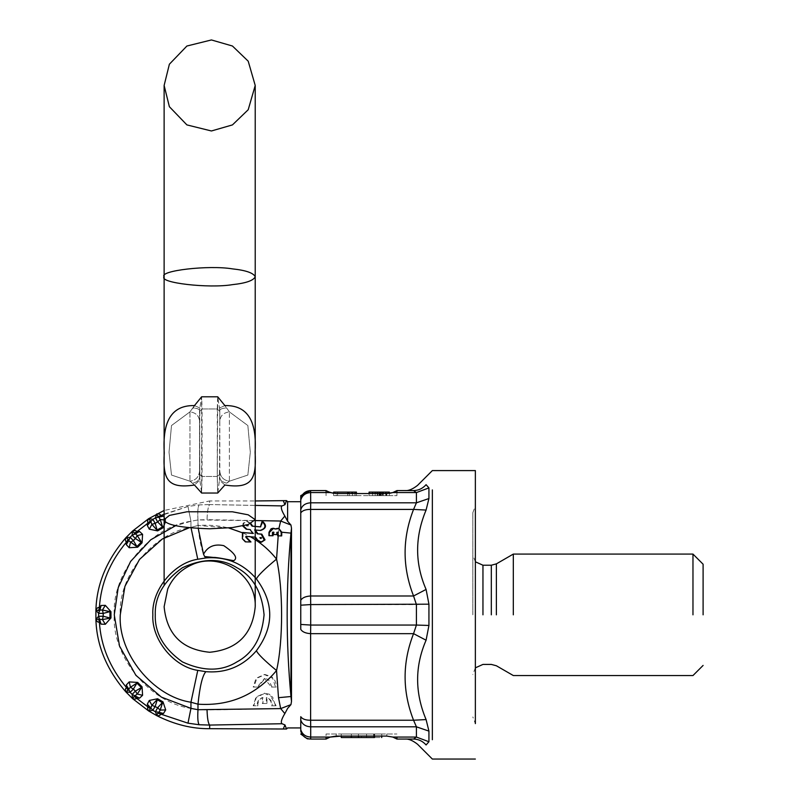 <?xml version="1.0" encoding="UTF-8"?>
<svg xmlns="http://www.w3.org/2000/svg" width="799" height="799" viewBox="0 0 799 799"><rect width="100%" height="100%" fill="white"/><g stroke="black" fill="none" stroke-linecap="round" stroke-linejoin="round"><path stroke-width="0.6" stroke-dasharray="4 3" d="M246.521 525.672L247.56 524.933L247.141 525.672L247.56 524.933L248.129 525.762L247.51 525.762M259.905 537.587L260.893 537.677M261.513 537.677L261.083 538.416M242.676 525.952L243.136 523.195L246.561 521.188L250.387 523.754M257.608 540.444L258.227 540.444L255.99 537.198L245.892 536.359M243.086 533.023L243.056 538.716L246.102 541.872L250.966 541.972M246.102 541.872L245.363 541.872M243.056 538.716L242.367 538.716M246.222 529.208L250.726 529.547L253.383 533.412L252.774 533.412M250.726 529.547L250.117 529.547M250.866 523.565L247.181 521.188L243.595 523.505L243.276 525.822M260.844 524.803L261.453 524.803L260.993 526.891L260.384 526.891M260.474 526.901L260.993 526.891M254.641 529.947L260.084 530.426M255.99 537.198L255.37 537.198M275.515 705.787L271.49 705.787C271.77 701.762 270.062 699.035 266.347 697.597L266.347 703.51L262.362 703.51L262.362 697.597C258.646 699.035 256.938 701.762 257.218 705.787L253.193 705.787L256.04 697.008L264.359 693.262L272.669 697.008L275.515 705.787L276.124 705.787L272.109 705.787C272.619 702.131 270.901 699.395 266.966 697.597L266.966 703.51L262.981 703.51L262.981 697.597C259.495 698.676 257.787 701.402 257.827 705.787L253.812 705.787L256.349 697.367L264.968 693.262L269.583 694.261L276.124 705.787M253.812 705.787L253.193 705.787M257.827 705.787L257.218 705.787M262.981 697.597L262.362 697.597M262.981 703.51L262.362 703.51M266.966 703.51L266.347 703.51M266.966 697.597L266.347 697.597M272.109 705.787L271.49 705.787M197.772 670.381L190.951 702.231L197.982 704.179C199.84 686.261 202.467 675.435 205.862 671.669L197.772 670.381C173.523 666.726 151.351 639.3 152.849 614.821C151.351 590.341 173.523 562.915 197.772 559.25L190.951 527.4C152.789 533.163 117.912 576.299 120.269 614.821C117.912 653.332 152.789 696.478 190.951 702.231L190.951 708.373L197.982 709.712C197.483 718.021 197.882 723.035 199.181 724.743L187.985 723.175L160.749 713.906C160.699 715.175 159.43 715.784 156.954 715.744L157.822 713.127L158.981 712.269M191.071 527.989L190.951 527.4L197.982 525.462L197.982 519.929L190.951 521.268C149.753 526.841 111.65 573.332 114.267 614.821C111.65 656.309 149.753 702.79 190.951 708.373L187.985 723.175M287.61 501.712L287.61 521.228L290.956 525.023L280.679 521.028L197.982 519.929C197.483 511.61 197.882 506.596 199.181 504.898L209.678 504.569L209.678 500.953L164.125 510.461L164.125 530.985M164.125 514.137L187.985 506.456L199.181 504.898L209.678 504.569L209.678 500.953L255.221 500.953M156.674 514.047L158.981 517.372L155.415 517.882L156.954 513.887C159.43 513.847 160.699 514.466 160.749 515.725L187.985 506.456L190.951 521.268L190.951 527.4L197.982 525.462C199.091 537.647 200.948 547.235 203.525 554.246M149.293 529.188L151.9 524.364L155.206 523.315L157.063 530.037L162.557 526.861L160.229 519.56L165.703 519.71L163.016 527.769L157.613 530.886L149.293 529.188L147.306 525.452L150.621 522.186L157.613 530.886M147.296 525.472L148.324 522.906C147.246 522.226 147.356 520.828 148.624 518.701L152.849 519.36L155.206 523.315L160.229 519.56L158.971 517.362M148.904 518.531L150.631 522.186L152.849 519.36L155.415 517.882L157.663 521.907L163.016 527.769M157.822 516.504L160.749 515.725L163.485 516.134L158.981 517.372M164.145 519.919L165.703 519.71L163.465 516.124L165.703 519.71L165.443 521.857M129.188 547.734L130.457 542.401L137.668 547.215L129.188 547.734L126.302 544.638L128.659 540.623L130.457 542.401L135.391 538.526L137.258 535.6L135.47 533.812L132.175 535.22L132.394 531.205L135.48 533.812L139.515 531.445L136.769 531.764L150.452 520.758M126.302 544.668L126.622 541.912C125.413 541.542 125.143 540.164 125.823 537.777L130.077 537.327L133.383 540.533L136.909 546.536L141.393 542.052L137.258 535.6L142.582 534.331L142.072 542.811L137.668 547.215M142.072 542.811L135.391 538.526L132.175 535.22L130.077 537.327L128.669 540.613L128.13 539.295L126.622 541.912C109.882 561.927 100.804 583.839 99.396 607.639L101.113 605.472L98.597 613.332L103.201 613.402L109.942 611.644L102.452 610.007L98.607 610.566L95.91 610.017M126.052 537.537L128.13 539.295M101.113 624.169L99.396 621.992C98.277 622.581 97.108 621.792 95.91 619.625L98.597 616.299L103.201 616.239L102.452 610.007L105.328 605.342L110.961 611.704L109.942 611.644L109.942 617.987L103.201 616.239L102.452 619.625L110.961 617.937L105.328 624.289L101.093 624.149L99.925 619.634L102.452 619.625L105.328 624.289M95.9 610.336L98.597 613.332L98.597 616.299L99.925 619.634L98.607 619.075L99.396 621.992C100.804 645.802 109.882 667.714 126.622 687.719L126.302 684.973L129.188 681.907L137.668 682.416L142.072 686.83L142.582 695.3L139.495 698.186L135.48 695.829L142.072 686.83M95.9 619.295L98.607 619.075M142.582 695.3L137.258 694.041L135.391 691.105L130.457 687.24L128.659 689.018M139.515 698.186L136.769 697.867C136.389 699.075 135.011 699.345 132.634 698.666L132.175 694.411L135.391 691.105L141.393 687.579L136.909 683.095L130.457 687.24L129.188 681.907M126.302 684.973L130.077 692.314L133.383 689.108L137.668 682.416M128.669 689.008L126.052 692.094L130.077 692.314L132.175 694.411L135.47 695.829L134.152 696.358L148.324 706.735L147.296 704.159L149.293 700.453L157.613 698.755L163.016 701.872L165.703 709.921L163.465 713.507L158.971 712.269L163.016 701.872M132.394 698.436L134.152 696.358M198.272 528.499L197.982 519.929C197.483 511.61 197.882 506.596 199.181 504.898L187.985 506.456L190.951 521.268L190.951 527.4L189.143 527.809M157.613 698.755L157.063 699.604L162.557 702.77L157.663 707.734L151.9 705.277L150.631 707.455L152.849 710.271L155.206 706.316L157.063 699.604L151.9 705.277L149.293 700.453M156.674 715.584L155.415 711.759L158.961 712.269M147.296 704.159L150.631 707.445L148.904 711.11L152.849 710.271L155.415 711.759L157.663 707.734L160.229 710.081L165.703 709.921M148.624 710.94C147.346 708.813 147.246 707.405 148.324 706.735L150.452 708.873M126.052 692.094L125.843 691.874C125.143 689.477 125.413 688.099 126.622 687.719L128.13 690.346M110.961 611.704L110.961 617.937M101.093 605.492L105.328 605.342M95.91 610.007C97.108 607.839 98.277 607.05 99.396 607.639L98.607 610.566M139.495 531.445L142.582 534.331M132.394 531.205L132.624 530.975C135.011 530.296 136.399 530.556 136.769 531.764L134.152 533.273M163.485 713.507L160.749 713.906L157.822 713.127M209.678 728.688L209.678 725.073L199.181 724.743M283.365 728.688L284.963 724.933L282.037 723.734L209.678 725.073C208.199 723.455 207.321 718.421 207.041 709.971L280.679 708.603L278.501 697.687L290.956 696.518L290.956 533.123C285.892 587.585 285.892 642.046 290.956 696.518L291.495 701.442L290.956 704.618L287.61 708.413M282.037 723.734C280.529 722.546 281.468 719.16 284.844 713.577L280.679 708.603L290.956 704.618M278.501 697.687L276.544 670.541C283.275 641.307 283.275 588.334 276.544 559.1C264.589 569.008 257.877 575.62 256.419 578.935C274.177 602.855 274.177 626.776 256.419 650.706C257.877 654.021 264.589 660.633 276.544 670.541L271.33 676.543C274.646 678.84 276.244 682.346 276.124 687.06L271.49 687.06L264.359 678.581L257.218 687.06L253.193 687.06L256.04 678.281L264.359 674.536L272.669 678.281L275.515 687.06L271.49 687.06M290.956 525.023L291.495 528.199L290.956 533.123L278.501 531.944L280.679 521.028L284.844 516.054C281.468 510.481 280.539 507.105 282.037 505.907L284.963 504.698L286.521 500.623M257.218 687.06L253.842 687.06L256.859 678.271L265.068 674.546L271.33 676.543M253.193 687.06L253.842 687.06M272.109 687.06L268.424 679.48L264.998 678.581L257.837 687.06M275.515 687.06L276.124 687.06M256.419 650.706C242.926 666.326 226.077 673.317 205.862 671.669M197.772 559.25L205.862 557.962C226.077 556.314 242.926 563.305 256.419 578.935M204.664 556.563L205.862 557.962M255.011 520.558L207.041 519.67C207.321 511.21 208.199 506.176 209.678 504.569L255.221 505.407M282.037 505.907L209.678 504.569C208.199 506.176 207.321 511.21 207.041 519.67L197.982 519.929L190.951 521.268L175.57 525.712M199.55 421.003L199.88 480.129L199.55 411.485L199.55 474.216L199.55 411.485L202.077 408.968L217.268 408.968L217.708 396.793L219.465 407.999L224.879 405.582L219.465 407.999L219.795 411.485L217.268 408.968L219.795 411.485L219.795 474.216L217.268 476.454L217.708 493.043L224.879 485.013L219.465 480.129L219.795 477.353C220.055 480.149 222.302 482.087 226.556 483.165L224.879 485.013C253.123 489.467 256.469 477.672 255.101 452.314C256.489 428.564 252.254 405.003 224.879 405.582L229.383 411.875L247.85 425.537L250.317 452.284L247.85 475.055L229.393 481.198L247.85 475.055L250.317 452.284L247.85 425.537L229.383 411.875C223.56 412.664 220.364 415.71 219.795 421.003L219.795 471.1C220.364 476.963 223.56 480.329 229.383 481.198L224.879 485.013L219.465 480.129L219.795 410.257C220.055 409.118 222.302 408.319 226.556 407.88L229.383 411.875C223.56 412.664 220.364 415.71 219.795 421.003L219.795 477.353C220.055 480.149 222.302 482.087 226.556 483.165L229.383 481.198L229.383 411.875L229.383 481.198C223.56 480.329 220.364 476.963 219.795 471.1L219.795 477.353L219.795 474.216L217.268 476.454L217.268 408.968L202.077 408.968L202.077 476.454L217.268 476.454L217.708 396.793L226.556 407.88C222.302 408.319 220.055 409.118 219.795 410.257L219.795 421.003L219.795 410.257L217.708 396.793L201.638 396.793L201.638 493.043L192.789 483.165L189.962 481.198L171.495 475.055L169.028 452.284L171.495 425.537L189.962 411.875L201.638 396.793L199.55 410.257C199.291 409.118 197.043 408.319 192.799 407.88L194.467 405.582C166.751 404.953 162.856 429.143 164.244 453.033C162.866 478.032 166.562 489.358 194.467 485.013L189.962 481.198L171.495 475.055L169.028 452.284L171.495 425.537L189.962 411.875L192.799 407.88C197.043 408.319 199.291 409.118 199.55 410.257L199.55 411.485L202.077 408.968L201.638 396.793L199.88 407.999L194.467 405.582L199.88 407.999L199.55 474.216L202.077 476.454L217.268 476.454L217.708 493.043L201.638 493.043L202.077 476.454L199.55 474.216L199.55 477.353C199.291 480.149 197.043 482.087 192.789 483.165C197.043 482.087 199.291 480.149 199.55 477.353L199.55 471.1C198.981 476.963 195.785 480.329 189.962 481.198C195.785 480.329 198.981 476.963 199.55 471.1L199.55 421.003C198.981 415.71 195.785 412.664 189.962 411.875L189.962 481.198L189.962 411.875C195.785 412.664 198.981 415.71 199.55 421.003L199.55 410.257M217.787 492.404L219.465 480.129L217.787 492.404M201.558 492.404L199.88 480.129L194.467 485.013L199.88 480.129L201.558 492.404M164.125 585.068L164.125 519.68L169.378 515.425L186.896 511.789L232.449 511.789L248.209 514.826L255.221 519.68L248.209 524.534L232.449 527.57L209.678 528.788C180.414 527.839 165.233 524.803 164.125 519.68L164.125 85.463M277.463 532.374L278.352 532.384L278.292 535.849L281.697 535.909M278.292 535.849L277.672 535.849M268.993 532.224L269.603 532.224L269.543 535.69L268.933 535.69M275.785 529.018L275.166 529.018M273.098 532.294L273.977 532.304L273.937 534.521L273.318 534.521M287.61 521.228L284.844 516.054M300.764 600.249C302.352 597.732 305.627 596.304 310.611 595.984L310.611 633.657C305.627 633.327 302.352 631.909 300.764 629.392L300.764 501.712M300.764 716.683L300.764 727.929L300.764 716.683C302.352 719.08 305.627 720.259 310.611 720.229L310.611 739.055C305.627 738.775 302.352 736.169 300.764 731.255L300.764 716.683M378.926 495.64L389.333 495.64L369.088 495.64L379.485 495.64L369.088 495.64L369.088 493.542L369.088 495.64L369.088 493.542L369.088 495.64L369.088 493.542L369.088 495.64L369.088 493.542L369.088 495.64L389.333 495.64L389.333 492.094L369.088 492.094L389.333 492.094L389.333 495.64L389.333 492.094L369.088 492.094L389.333 492.094L369.088 492.094L389.333 492.094L389.333 495.64L369.088 495.64L389.333 495.64L389.333 492.094L369.088 492.094L389.333 492.094L378.966 492.094L389.333 492.094L389.333 495.64L389.333 492.094L369.088 492.094L389.333 492.094L381.233 492.094L389.333 492.094L389.333 495.64L378.926 495.64L378.926 492.094M382.262 492.094L382.262 495.64L382.262 492.094M380.724 493.542L380.724 495.64L377.188 495.64L380.724 495.64L380.724 492.094L380.724 495.64L385.787 495.64L385.787 492.094L385.787 495.64L375.16 495.64L389.333 495.64L389.333 493.382L389.333 495.64L369.088 495.64L389.333 495.64L369.088 495.64L389.333 495.64L369.088 495.64L369.088 493.542L369.088 495.64L389.333 495.64L380.724 495.64L380.724 492.094L377.188 492.094L377.188 495.64L372.634 495.64L377.687 495.64L377.687 492.094L372.634 492.094L377.687 492.094L377.687 495.64L369.088 495.64L389.333 495.64L389.333 492.094L389.333 495.64L386.297 495.64L386.297 492.094L386.297 495.64L389.333 495.64L389.333 492.094L389.333 495.64L389.333 492.094L369.088 492.094L389.333 492.094L377.188 492.094L377.188 495.64L377.188 493.542M379.485 495.64L379.485 492.094M382.751 495.64L379.815 495.64L382.751 495.64L382.751 492.094L382.751 495.64M379.815 495.64L379.815 492.094L382.751 492.094L379.815 492.094M389.333 495.64L389.333 492.094L389.333 495.64L389.333 492.094L389.333 495.64L389.333 492.094L389.333 495.64L377.188 495.64M369.088 495.64L377.687 495.64L372.634 495.64L372.634 492.094L372.634 495.64L372.634 492.094L372.634 495.64L369.088 495.64L369.088 493.542L369.088 495.64L375.16 495.64L372.634 495.64L372.634 493.542L372.634 495.64L369.088 495.64L369.088 493.542L369.088 495.64M378.966 495.64L378.966 492.094L378.966 495.64M383.26 495.64L383.26 492.094M377.687 495.64L377.687 492.094M380.204 492.094L380.204 495.64M381.233 492.094L381.233 495.64L381.233 492.094M375.16 492.094L369.088 492.094M385.787 495.64L385.787 493.542L385.787 495.64M354.986 493.542L354.986 495.64L348.883 495.64L356.434 495.64L356.434 493.542L333.662 493.382L333.662 495.64L333.662 492.094L333.662 495.64L356.434 495.64L333.662 495.64L337.558 495.64L337.558 492.094L337.558 495.64L333.662 495.64L333.662 492.094L356.434 492.094L333.662 492.094L354.986 492.094L354.986 495.64L356.434 495.64L356.434 492.094M337.558 495.64L337.558 492.094L337.558 495.64L337.558 492.094L352.539 492.094L352.539 495.64L337.558 495.64L352.539 495.64L352.539 492.094L337.558 492.094L337.558 495.64M333.662 495.64L333.662 492.094L333.662 495.64M349.273 492.094L349.273 495.64L351.979 495.64L349.273 495.64L349.273 492.094L351.979 492.094L347.665 492.094L347.665 495.64L347.665 493.542M351.979 493.542L351.979 492.094M396.923 492.574L396.923 495.64L386.796 495.64L396.923 495.64L396.923 490.576M336.189 495.64L386.796 495.64L336.189 495.64L336.189 493.542L336.189 495.64M328.119 491.735L326.072 490.586L326.072 495.64L326.072 492.574M389.333 493.382L369.088 493.542M394.786 491.775L392.828 492.574L416.409 492.574L413.562 490.576M426.087 744.958C422.701 741.132 418.526 739.165 413.562 739.055L416.409 737.058L416.409 726.82L413.562 720.229L426.087 719.569C414.801 692.653 414.801 666.196 426.087 640.209L413.562 633.657L416.409 625.058L428.933 625.457L428.933 604.184L416.409 604.573L413.562 595.984L426.087 589.432C414.801 563.445 414.801 536.988 426.087 510.062L413.562 509.412L416.409 502.821L416.409 492.574L428.933 487.899M351.37 737.537L358.461 737.537L358.461 734.001L358.461 736.089M374.471 734.001L374.471 736.089L374.471 734.001L351.37 734.001L351.37 736.089L351.37 734.001L341.253 734.001L341.253 736.089L341.253 734.001L341.253 736.089L341.253 734.001L351.37 734.001L351.37 736.089L351.37 734.001L358.461 734.001L358.461 737.537L358.461 734.001L374.471 734.001M341.253 737.537L373.642 737.537L341.253 737.537M381.742 734.001L381.742 737.537L373.642 737.537L381.742 737.537L381.742 734.001L373.642 734.001L381.742 734.001L381.742 736.089L341.253 736.089M361.498 737.537L366.561 737.537L361.498 737.537L361.498 734.001L366.561 734.001L341.253 734.001L373.642 734.001L361.498 734.001L361.498 737.537M366.561 737.537L366.561 734.001L366.561 737.537M373.642 737.537L373.642 734.001L373.642 737.537M300.764 729.647C302.192 734.271 305.508 736.748 310.711 737.058L330.177 737.058L326.072 739.055L326.072 734.001L396.923 734.001L326.072 734.001L326.072 737.058M396.923 739.055L396.923 737.058M413.562 739.055L405.023 739.055M472.828 614.821L472.828 512.708L472.828 614.821M475.365 614.821L475.365 506.017L475.365 614.821M472.828 512.708L475.365 506.017L475.365 723.624L472.828 716.933M309.513 490.576L310.611 490.576L310.711 492.574L330.177 492.574M300.764 499.984C302.192 495.36 305.508 492.893 310.711 492.574L310.611 509.412L413.562 509.412C402.277 538.266 402.277 567.13 413.562 595.984L310.611 595.984L310.611 509.412C305.627 509.372 302.352 510.561 300.764 512.958L300.764 495.6M300.764 498.386C302.352 493.472 305.627 490.866 310.611 490.576M250.417 522.906L249.797 522.906M207.041 709.971L197.982 709.712L197.982 704.179C224.948 706.176 248.429 697.946 268.424 679.48M228.694 527.949L197.982 525.462C229.703 523.385 255.89 534.601 276.544 559.1L278.501 531.944M164.125 276.764C158.661 270.681 208.859 264.888 232.449 268.873C245.852 270.302 253.453 272.938 255.221 276.764C253.453 280.589 245.852 283.216 232.449 284.644C208.859 288.639 158.661 282.836 164.125 276.764M278.352 532.384L277.732 532.384M273.358 532.304L273.977 532.304M284.963 504.698L283.365 500.953M375.16 495.64L375.16 493.542L375.16 495.64M348.883 492.094L348.883 493.542M386.796 495.64L386.796 493.542L386.796 495.64M428.933 498.536L416.409 502.821L310.711 502.821C305.508 503.11 302.192 505.377 300.764 509.612M374.152 734.001L374.152 736.089L374.152 734.001M392.808 737.058L416.409 737.058L428.933 741.742M386.796 734.001L386.796 736.089L386.796 734.001M336.189 734.001L336.189 736.089L336.189 734.001M428.933 731.105L416.409 726.82L310.711 726.82C305.508 726.531 302.192 724.264 300.764 720.029M413.562 720.229C402.277 691.365 402.277 662.511 413.562 633.657L310.611 633.657L310.611 720.229L413.562 720.229M300.764 624.438L310.711 625.058L416.409 625.058L416.409 604.573L310.711 604.573L300.764 605.193M247.181 524.733L246.561 524.733M261.463 538.616L260.854 538.616M247.181 521.188L246.561 521.188M264.968 693.262L264.359 693.262M264.998 678.581L264.359 678.581M265.068 674.536L264.359 674.536M255.221 585.068L255.221 85.463M164.125 537.887L164.125 510.461M277.912 531.934L277.293 531.934M273.538 531.854L272.918 531.854M352.539 495.64L352.539 493.542M356.434 495.64L356.434 493.542M374.651 734.001L374.651 736.089M475.365 561.797L472.828 555.105M475.365 667.844L472.828 674.536"/><path stroke-width="1.2" d="M163.485 713.507L160.749 713.906C160.699 715.175 159.43 715.784 156.954 715.744C174.681 724.593 192.259 728.908 209.678 728.688L286.521 729.018L284.963 724.933L282.037 723.734C280.529 722.546 281.468 719.16 284.844 713.577L287.61 708.413L290.956 704.618L280.679 708.603L278.501 697.687L290.956 696.518C285.892 642.046 285.892 587.585 290.956 533.123L281.767 532.214L278.891 528.519L277.293 528.389L279.211 528.898L281.218 532.454L281.158 535.909L277.672 535.849L277.732 532.384L276.853 532.374L276.814 534.591L273.318 534.521L273.358 532.304L272.479 532.294L272.419 535.749L268.933 535.69L268.993 532.224L271.131 528.748L272.918 528.309L275.166 529.018L277.293 528.389M247.51 525.762L246.941 524.933L246.521 525.672L247.51 525.762M248.129 525.762L247.141 525.672L247.56 524.933M246.941 524.933L246.521 525.672L247.141 525.672M260.893 537.677L259.905 537.587L260.474 538.416L260.893 537.677L260.474 538.416L261.083 538.416L260.514 537.587M261.513 537.677L261.083 538.416M250.387 523.754L252.045 526.161L260.384 526.891L262.052 521.477C266.387 525.592 265.737 528.578 260.084 530.426L254.641 529.947L257.298 533.812L261.193 534.151L264.279 540.154L260.854 542.161L257.608 540.444L255.37 537.198L245.892 536.359L245.882 537.308L250.297 541.972L245.363 541.872L242.367 538.716L242.477 532.504L252.774 533.412L250.117 529.547L246.222 529.208L242.676 525.952M250.417 522.906L252.654 526.161L260.474 526.901M262.052 521.477L262.661 521.477C266.986 525.472 266.327 528.449 260.694 530.426L260.084 530.426M250.966 541.972L246.511 537.308L246.521 536.359M246.511 537.308L245.882 537.308M253.383 533.412L243.096 532.504L243.086 533.023L228.694 527.949M243.096 532.504L242.477 532.504M243.276 525.822L246.831 529.208M252.654 526.161L252.045 526.161M262.661 521.477L261.453 524.803M258.227 540.444L261.463 542.161L265.048 539.844L261.812 534.151L257.917 533.812L255.261 529.947M257.917 533.812L257.298 533.812M163.016 701.872L157.663 707.734L160.229 710.081L162.557 702.77L157.063 699.604L151.9 705.277L150.452 708.873L148.644 710.95L156.934 715.734L155.415 711.759L157.663 707.734L151.9 705.277L149.293 700.453L157.613 698.755L163.016 701.872L165.703 709.921L163.465 713.507L158.971 712.269L160.229 710.081L165.703 709.921M189.143 527.809L162.357 538.965L139.505 559.42L124.934 586.336L120.269 614.821C117.912 653.332 152.789 696.478 190.951 702.231L190.951 708.373L197.982 709.712C197.483 718.021 197.882 723.035 199.181 724.743L187.985 723.175L157.822 713.127L158.981 712.269M175.57 525.712L150.731 539.794L130.637 561.377L118.202 587.684L114.267 614.821L119.5 645.991L135.88 675.305L161.408 697.118L190.951 708.373L187.985 723.175M205.862 671.669L197.772 670.381L190.951 702.231L197.982 704.179C229.703 706.246 255.89 695.03 276.544 670.541C264.589 660.633 257.877 654.021 256.419 650.706C242.926 666.326 226.077 673.317 205.862 671.669C202.467 675.435 199.84 686.261 197.982 704.179L197.982 709.712L280.679 708.603L284.844 713.577L287.61 708.413C287.61 734.091 287.61 734.091 287.61 708.413C287.61 734.091 287.61 734.091 287.61 708.413M197.772 670.381C173.523 666.726 151.351 639.3 152.849 614.821C151.351 590.341 173.523 562.915 197.772 559.25L190.951 527.4M155.266 614.821C154.676 632.968 163.745 648.678 182.472 661.932C203.316 671.52 221.453 671.52 236.874 661.932C252.893 653.372 261.962 637.662 264.079 614.821C261.962 591.969 252.893 576.269 236.874 567.699C221.453 558.111 203.316 558.111 182.472 567.699C163.745 580.963 154.676 596.663 155.266 614.821M197.772 559.25L205.862 557.962C226.077 556.314 242.926 563.305 256.419 578.935C274.177 602.855 274.177 626.776 256.419 650.706M209.678 728.688L209.678 725.073L199.181 724.743M282.037 723.734L209.678 725.073C208.199 723.455 207.321 718.421 207.041 709.971M156.674 715.584L157.822 713.127M139.515 698.186L136.769 697.867C136.389 699.075 135.011 699.345 132.634 698.666L148.624 710.94C147.346 708.813 147.246 707.405 148.324 706.735L147.296 704.159L152.849 710.271L155.415 711.759L158.961 712.269M148.904 711.11L152.849 710.271L155.206 706.316L157.613 698.755M126.052 692.094L128.669 689.008L130.077 692.314L125.843 691.874L132.614 698.656L134.152 696.358L137.258 694.041L142.072 686.83L142.582 695.3L139.495 698.186L132.175 694.411L135.391 691.105L133.383 689.108L130.457 687.24L128.659 689.018M132.394 698.436L132.175 694.411L130.077 692.314L133.383 689.108L136.909 683.095L130.457 687.24L129.188 681.907L137.668 682.416L142.072 686.83M142.582 695.3L137.258 694.041L135.391 691.105L141.393 687.579L136.909 683.095L137.668 682.416M101.113 624.169L99.396 621.992C98.277 622.581 97.108 621.792 95.91 619.625C96.689 645.492 106.657 669.572 125.823 691.864C125.143 689.477 125.413 688.099 126.622 687.719L126.302 684.973L129.188 681.907M128.669 689.008L126.302 684.973M126.302 544.668L126.622 541.912C125.413 541.542 125.143 540.164 125.823 537.777C106.657 560.069 96.689 584.139 95.91 610.007C97.108 607.839 98.277 607.05 99.396 607.639L101.113 605.472L99.935 609.997L98.607 610.566L95.91 610.017L95.91 619.625L98.607 619.075L102.452 619.625L110.961 617.937L105.328 624.289L101.093 624.149L98.597 616.299L103.201 616.239L103.201 613.402L102.452 610.007L99.925 610.007L98.597 613.332L103.201 613.402L109.942 611.644L102.452 610.007L105.328 605.342L110.961 611.704L110.961 617.937M101.093 605.492L105.328 605.342M105.328 624.289L102.452 619.625L103.201 616.239L109.942 617.987L109.942 611.644L110.961 611.704M128.13 539.295L128.669 540.623L130.077 537.327L132.175 535.22L132.394 531.205L135.48 533.812L132.175 535.22L135.391 538.526L137.258 535.6L135.47 533.812L139.515 531.445L136.769 531.764L148.324 522.906C147.246 522.226 147.356 520.828 148.624 518.701L132.634 530.975L126.052 537.537L128.13 539.295L126.622 541.912C109.882 561.927 100.804 583.839 99.396 607.639L98.607 610.566M129.188 547.734L130.457 542.401L133.383 540.533L136.909 546.536L141.393 542.052L137.258 535.6L142.582 534.331L142.072 542.811L137.668 547.215L129.188 547.734L126.302 544.638L128.659 540.623L137.668 547.215M126.052 537.537L130.077 537.327L133.383 540.533L135.391 538.526L142.072 542.811M139.495 531.445L142.582 534.331M132.394 531.205L132.624 530.975C135.011 530.296 136.399 530.556 136.769 531.764L134.152 533.273M164.125 510.461L148.624 518.701L150.452 520.758L151.9 524.364L157.613 530.886L149.293 529.188L147.306 525.452L152.849 519.36L155.415 517.882L156.674 514.047L157.822 516.504L160.749 515.725L163.485 516.134L155.415 517.882L157.663 521.907L160.229 519.56L158.971 517.362M149.293 529.188L151.9 524.364L155.206 523.315L157.063 530.037L162.557 526.861L160.229 519.56L164.145 519.919M148.904 518.531L152.849 519.36L155.206 523.315L157.663 521.907L162.557 526.861L163.016 527.769L157.613 530.886M158.981 517.372L157.822 516.504M163.475 516.124L164.125 516.324M165.443 521.857L163.016 527.769M147.296 525.472L148.324 522.906L150.452 520.758M147.306 704.179L149.293 700.453M204.664 556.563L203.525 554.246C207.66 546.526 214.412 543.66 223.77 545.657C234.776 553.128 238.112 558.121 233.787 560.648C231.251 560.409 217.048 557.163 213.603 557.442L204.664 556.563L203.525 554.246C207.66 546.526 214.412 543.66 223.77 545.657C234.776 553.128 238.112 558.121 233.787 560.648C231.251 560.409 217.048 557.163 213.603 557.442L204.664 556.563L205.862 557.962M156.674 514.047L156.954 513.887C159.43 513.847 160.699 514.466 160.749 515.725L164.125 514.137M198.272 528.499L203.525 554.246M194.467 405.582L201.638 396.793L217.708 396.793L224.879 405.582C252.254 405.003 256.489 428.564 255.101 452.314C256.469 477.672 253.123 489.467 224.879 485.013L217.708 493.043L201.638 493.043L194.467 485.013C166.562 489.358 162.866 478.032 164.244 453.033C162.856 429.143 166.751 404.953 194.467 405.582M164.125 585.068L164.125 519.68L169.378 515.425L186.896 511.789L232.449 511.789L248.209 514.826L255.221 519.68L248.209 524.534L232.449 527.57L209.678 528.788C180.414 527.839 165.233 524.803 164.125 519.68L164.125 85.463L169.378 64.22L186.896 46.022L211.425 39.95L232.449 46.022L248.209 61.193L255.221 85.463L248.209 109.733L232.449 124.904L211.425 130.976L186.896 124.904L169.378 106.706L164.125 85.463M250.347 536.698C260.504 542.451 269.233 549.922 276.544 559.1C264.589 569.008 257.877 575.62 256.419 578.935M278.312 534.271L276.544 559.1C283.275 588.334 283.275 641.307 276.544 670.541L278.501 697.687M281.158 535.899L281.697 535.909L281.767 532.214M281.697 535.909L281.158 535.909M277.732 532.384L278.352 532.384M273.358 532.304L273.977 532.304M269.543 535.69L273.028 535.749L273.098 532.294M273.028 535.749L272.419 535.749M290.956 704.618L291.495 701.442L290.956 696.518L290.956 533.123L291.495 528.199L290.956 525.023L280.679 521.028L278.891 528.519L275.785 529.018L273.538 528.309L269.603 532.224M273.937 534.521L277.423 534.591L277.463 532.374M277.423 534.591L276.814 534.591M255.011 520.558L280.679 521.028L284.844 516.054C281.468 510.481 280.539 507.105 282.037 505.907L284.963 504.698L286.521 500.623L255.221 500.953M290.956 525.023L287.61 521.228L284.844 516.054M291.495 701.442L291.495 528.199L291.495 701.442M300.764 727.929L287.61 727.929L286.521 729.018L284.963 724.933L283.365 728.688M287.61 521.228L287.61 501.712L286.521 500.623M287.61 501.712L300.764 501.712L300.764 629.392C302.352 631.909 305.627 633.327 310.611 633.657L310.711 625.058L416.409 625.058L413.562 633.657C402.277 662.511 402.277 691.365 413.562 720.229L416.409 726.82L416.409 737.058L413.562 739.055L396.923 739.055L413.343 739.055M375.16 492.094L375.16 493.542L375.16 492.094L383.26 492.094L369.088 492.094L369.088 493.542L369.088 492.094L369.088 493.542L369.088 492.094L369.088 493.542L369.088 492.094L369.088 493.542L369.088 492.094L369.088 493.542L369.088 492.094L369.088 493.542L369.088 492.094L369.088 493.542L369.088 492.094L369.088 493.542L356.434 493.542L356.434 492.094L333.662 492.094L333.662 493.382L328.119 491.735M389.333 492.094L389.333 493.382L389.333 492.094L380.724 492.094L380.724 493.542M377.188 493.542L377.188 492.094M385.787 493.542L385.787 492.094L385.787 493.542M372.634 493.542L372.634 492.094L372.634 493.542M369.088 492.094L369.088 493.542M347.665 493.542L347.665 492.094L349.273 492.094M354.986 493.542L354.986 492.094L356.434 492.094L356.434 493.542M426.087 484.673C414.801 485.612 414.801 485.612 426.087 484.673C414.801 485.612 414.801 485.612 426.087 484.673C422.701 488.509 418.526 490.476 413.562 490.576L413.562 490.576C418.526 490.476 422.701 488.509 426.087 484.673L428.933 487.899L426.087 484.673M396.923 492.574L396.923 490.586L413.562 490.576L396.923 490.576L394.786 491.775M326.072 492.574L326.072 490.586L330.177 492.574L336.189 493.542L386.796 493.542L392.808 492.574L389.333 493.382M428.933 498.536L426.087 510.062L428.933 498.536L428.933 487.899L428.933 498.536L416.409 502.821L413.562 509.412C402.277 538.266 402.277 567.13 413.562 595.984L416.409 604.573L416.409 625.058L428.933 625.457L426.087 640.209L428.933 625.457L428.933 604.184L426.087 589.432L428.933 604.184L310.711 604.573L310.611 595.984L413.562 595.984L426.087 589.432C414.801 563.445 414.801 536.988 426.087 510.062L413.562 509.412L310.611 509.412L310.711 502.821L416.409 502.821L416.409 492.574L413.562 490.576L405.013 490.576C408.459 490.926 412.634 489.198 417.537 485.393L432.349 470.591L475.365 470.591L475.365 506.017M358.461 736.089L358.461 737.537L374.471 737.537L341.253 737.537L351.37 737.537L351.37 736.089L351.37 737.537M374.471 737.537L374.651 736.089M341.253 736.089L341.253 737.537L341.253 736.089L341.253 737.537L341.253 736.089L330.147 737.077M396.923 737.058L396.923 739.055L392.808 737.058L386.796 736.089L381.742 736.089L381.742 737.537M326.072 737.058L326.072 739.055L330.177 737.058L336.189 736.089L386.796 736.089L392.808 737.058L396.923 739.055M426.087 640.209L413.562 633.657L310.611 633.657L310.611 720.229L413.562 720.229L426.087 719.569C414.801 692.653 414.801 666.196 426.087 640.209M428.933 731.105L428.933 741.742L426.087 744.958C414.801 744.029 414.801 744.029 426.087 744.958C414.801 744.029 414.801 744.029 426.087 744.958L428.933 741.742L428.933 731.105L426.087 719.569L428.933 731.105L416.409 726.82L310.711 726.82L310.611 720.229C305.627 720.259 302.352 719.08 300.764 716.683L300.764 731.255C300.764 735.33 300.764 735.33 300.764 731.255C300.764 735.33 300.764 735.33 300.764 731.255C302.352 736.169 305.627 738.775 310.611 739.055L326.072 739.055L310.611 739.055L310.711 737.058L330.177 737.058M426.087 744.958C422.701 741.132 418.526 739.165 413.562 739.055M703.1 614.821L703.1 564.214L703.1 614.821M692.973 614.821L692.973 554.087L692.973 614.821M513.318 614.821L513.318 554.087L513.318 614.821M475.365 723.624L475.365 470.591M432.349 614.821L432.349 489.907C432.349 464.479 432.349 464.479 432.349 489.907L432.349 614.821L432.349 489.907C432.349 464.479 432.349 464.479 432.349 489.907L432.349 739.724C432.349 765.152 432.349 765.152 432.349 739.724L432.349 614.821L432.349 739.724C432.349 765.152 432.349 765.152 432.349 739.724L432.349 614.821M428.933 487.899L416.409 492.574L392.808 492.574L396.923 490.586M326.072 490.576L310.611 490.576L326.072 490.576M300.764 509.612C302.192 505.377 305.508 503.11 310.711 502.821L310.611 490.576L300.764 495.6L300.764 512.958C302.352 510.561 305.627 509.372 310.611 509.412L310.611 595.984C305.627 596.304 302.352 597.732 300.764 600.249M300.764 498.386C302.352 493.472 305.627 490.866 310.611 490.576M261.812 534.151L261.193 534.151M150.452 708.873L134.152 696.358M128.13 690.346L126.622 687.719C109.882 667.714 100.804 645.802 99.396 621.992L98.607 619.075M95.9 619.295L98.597 616.299L98.597 613.332L95.9 610.336M164.125 276.764C158.661 270.681 208.859 264.888 232.449 268.873C245.852 270.302 253.453 272.938 255.221 276.764C253.453 280.589 245.852 283.216 232.449 284.644C208.859 288.639 158.661 282.836 164.125 276.764M281.767 532.454L281.218 532.454M255.221 505.407L282.037 505.907M284.963 504.698L283.365 500.953M383.26 493.542L383.26 492.094L383.26 493.542M351.979 492.094L351.979 493.542M348.883 492.094L348.883 493.542M392.808 737.058L416.409 737.058L428.933 741.742M496.379 614.821L496.379 563.864L496.379 614.821M491.325 614.821L491.325 565.223L491.325 614.821M482.956 614.821L482.956 565.223L482.956 614.821M300.764 729.647C302.192 734.271 305.508 736.748 310.711 737.058L310.711 726.82C305.508 726.531 302.192 724.264 300.764 720.029M300.764 624.438L310.711 625.058L310.711 604.573L300.764 605.193M300.764 499.984C302.192 495.36 305.508 492.893 310.711 492.574L330.177 492.574M261.463 542.161L260.854 542.161M255.221 85.463L255.221 606.721C256.539 575.25 220.045 551.22 191.64 564.893C180.574 569.847 172.604 577.867 167.73 588.963L164.125 606.721C166.831 634.386 182.012 649.567 209.678 652.264C237.333 649.567 252.514 634.386 255.221 606.721L255.221 585.068M164.125 530.985L164.125 537.887M273.538 528.309L272.918 528.309M352.539 493.542L352.539 492.094M475.365 759.05L432.349 759.05L417.547 744.249C412.644 740.433 408.469 738.705 405.013 739.055L405.013 739.055M703.1 564.214L692.973 554.087L513.318 554.087L496.379 563.864L491.325 565.223L482.956 565.223L475.365 561.797M703.1 665.427L692.973 675.545L513.318 675.545L496.379 665.767L491.325 664.418L482.956 664.418L475.365 667.844M300.764 734.041L307.255 738.805L310.611 739.055"/></g></svg>
